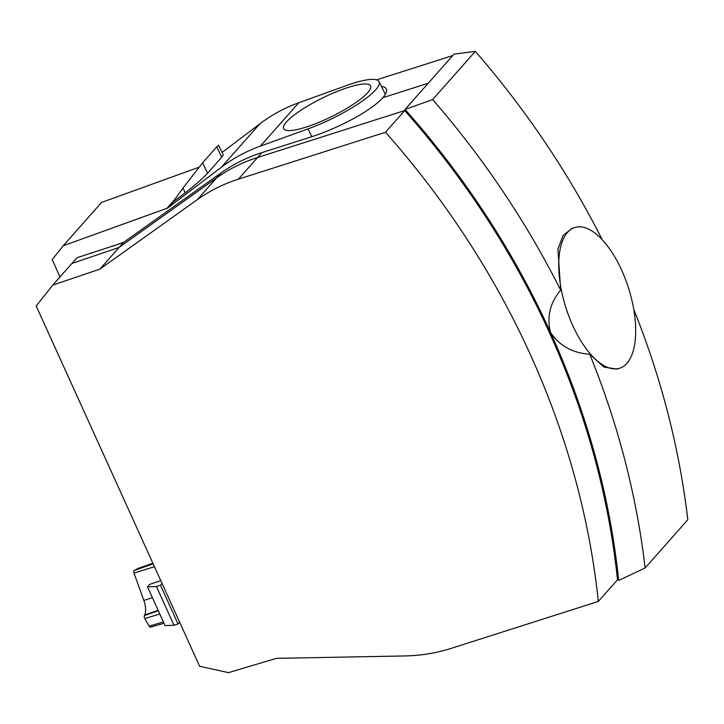 <?xml version="1.0" encoding="UTF-8"?>
<svg xmlns="http://www.w3.org/2000/svg" width="724" height="724" viewBox="0 0 724 724"><rect width="100%" height="100%" fill="white"/><g stroke="black" fill="none" stroke-linecap="round" stroke-linejoin="round"><path stroke-width="1.09" d="M619.654 368.217A73.848 32.806 72.3 0 0 628.468 287.899A73.848 32.806 72.3 0 0 574.775 227.517A73.848 32.806 72.3 0 0 572.738 325.51A73.848 32.806 72.3 0 0 619.654 368.217L617.02 369.059L603.943 367.104L589.734 354.226A827.052 716.244 41.5 0 1 645.12 567.96L687.8 519.751A827.052 716.244 -138.5 0 0 633.735 309.284M560.666 290.143C549.95 302.994 546.584 317.139 550.575 332.578A801.079 693.755 -138.5 0 0 405.06 109.433L432.653 99.577A827.052 716.244 41.5 0 1 560.666 290.143L557.942 249.128L563.055 235.427L572.141 228.35L574.775 227.517M112.265 246.35L124.039 242.097M311.827 136.7L307.99 128.908L260.405 146.103A186.674 161.669 -138.5 0 0 221.481 167.163L168.158 207.652A5.91 5.113 41.5 0 1 166.927 208.313L63.205 245.771L52.2 259.663L60.02 276.903M198.856 167.289L101.586 202.421L63.205 245.771M307.99 128.908A57.893 12.371 -26.2 0 0 379.114 81.658A57.893 12.371 -26.2 0 0 346.371 85.568L298.777 102.754A186.674 161.669 -138.5 0 0 259.853 123.813L222.069 152.502M367.819 92.563A48.445 10.353 153.8 0 1 292.958 130.284A48.445 10.353 153.8 0 1 320.759 98.871A48.445 10.353 153.8 0 1 367.819 92.563M207.616 173.19C202.394 178.738 194.928 185.272 185.235 192.801L182.982 188.122L202.602 162.81L207.616 173.19L221.716 157.271L216.702 146.882L218.53 145.171L223.236 154.909L221.716 157.271M168.158 207.652L173.244 201.896L185.235 192.801M173.244 201.896A5.91 5.113 41.5 0 1 172.764 202.213L182.982 188.122M202.602 162.81L216.702 146.882M405.06 109.433L453.975 54.146L475.333 51.359L432.653 99.577M405.033 109.433A801.061 693.737 41.5 0 1 618.685 580.422A801.079 693.755 -138.5 0 0 550.575 332.578C559.643 345.891 572.702 353.104 589.734 354.226M618.685 580.422L645.12 567.96M602.241 239.744A827.052 716.244 -138.5 0 0 475.333 51.359M52.734 285.138L77.006 257.717L123.37 242.576L119.062 247.445L71.92 263.464L119.062 247.445L216.567 177.914L119.062 247.445L99.876 269.12L52.734 285.138L36.2 305.999L199.625 666.27L228.513 672.641L276.432 658.342L404.399 655.953A186.674 161.669 -138.5 0 0 451.224 648.36L598.323 601.445L617.509 579.77A799.875 692.714 -138.5 0 0 404.68 110.582L257.581 157.497A186.674 161.669 -138.5 0 0 216.567 177.914A186.674 161.669 41.5 0 1 257.581 157.497L404.68 110.582A799.875 692.714 41.5 0 1 617.509 579.77L618.495 578.657M598.323 601.445A799.875 692.714 -138.5 0 0 385.494 132.257L405.359 109.804M385.494 132.257L238.395 179.172A186.674 161.669 -138.5 0 0 197.381 199.589L99.876 269.12M138.058 568.431A2.253 1.005 72.3 0 0 137.985 568.449A2.253 1.005 72.3 0 0 137.922 568.476L134.13 570.539A2.253 1.005 72.3 0 0 133.994 573.127L143.841 600.413A14.29 6.353 -107.7 0 1 144.664 615.029L144.393 615.581A2.253 1.005 72.3 0 0 144.836 618.577L149.126 626.215A2.253 1.005 72.3 0 0 150.375 627.183L163.995 623.274M381.421 86.337A60.843 13.955 -24.4 0 1 386.372 89.115A60.843 13.955 -24.4 0 1 382.896 97.686L428.237 83.224L382.896 97.686A60.843 13.955 155.6 0 1 310.795 137.026L261.889 152.628L238.395 179.172M123.37 242.576L220.874 173.045A186.674 161.669 41.5 0 1 261.889 152.628M91.495 252.794L91.74 253.328M452.708 55.576L376.634 79.839M162.058 583.444L160.475 585.227L156.438 586.521L147.47 586.838L149.651 584.377L160.791 580.648M179.633 622.197L178.05 623.979L160.475 585.227M178.05 623.979L174.022 625.264L156.438 586.521M174.022 625.264L165.054 625.59L147.47 586.838M260.405 146.103L298.777 102.754M221.481 167.163L259.853 123.813M166.927 208.313L174.765 199.462M197.381 199.589L220.874 173.045M149.126 626.215L163.362 621.862M144.836 618.577L159.796 614.006M144.393 615.581L158.312 610.73M144.664 615.029L158.131 610.341M143.841 600.413L152.402 597.707M133.994 573.127L154.447 566.666M134.13 570.539L153.162 563.842M137.922 568.476L152.882 563.218L137.985 568.449M385.376 94.373L379.114 81.658"/></g></svg>
